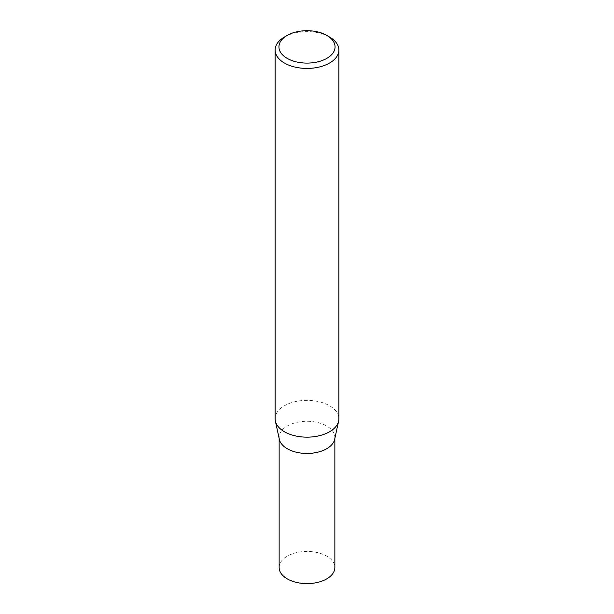 <?xml version="1.0" encoding="UTF-8"?>
<svg xmlns="http://www.w3.org/2000/svg" width="614" height="614" viewBox="0 0 614 614"><rect width="100%" height="100%" fill="white"/><g stroke="black" fill="none" stroke-linecap="round" stroke-linejoin="round"><path stroke-width="0.46" stroke-dasharray="3.07 2.3" d="M279.355 439.371A27.86 16.087 180 0 1 279.14 437.368A27.86 16.087 180 0 1 296.339 422.509A27.86 16.087 180 0 1 326.702 425.993A27.86 16.087 180 0 1 334.86 437.368A27.86 16.087 180 0 1 334.645 439.371M279.14 567.52A27.86 16.087 180 0 1 296.339 552.661A27.86 16.087 180 0 1 326.702 556.146A27.86 16.087 180 0 1 334.86 567.52M275.118 418.756A31.882 18.405 180 0 1 294.797 401.748A31.882 18.405 180 0 1 329.541 405.739A31.882 18.405 180 0 1 338.882 418.756M284.459 37.009A31.882 18.405 180 0 1 329.541 37.009M334.86 437.368L334.86 438.373M279.14 437.368L279.14 438.373"/><path stroke-width="0.92" d="M338.882 50.018L338.882 418.756A31.882 18.405 180 0 1 338.636 421.05L334.645 439.371A27.86 16.087 180 0 1 316.033 452.587A27.86 16.087 180 0 1 287.298 448.742A27.86 16.087 180 0 1 279.355 439.371L275.364 421.05A31.882 18.405 180 0 1 275.118 418.756L275.118 50.018A31.882 18.405 180 0 1 284.459 37.009L287.16 35.443A28.052 16.194 0 0 0 287.16 58.353A28.052 16.194 0 0 0 326.84 58.353A28.052 16.194 0 0 0 326.84 35.443L329.541 37.009A31.882 18.405 180 0 1 338.882 50.018A31.882 18.405 180 0 1 319.203 67.026A31.882 18.405 180 0 1 284.459 63.035A31.882 18.405 180 0 1 275.118 50.018M334.86 438.373L334.86 567.52A27.86 16.087 180 0 1 317.661 582.387A27.86 16.087 180 0 1 287.298 578.895A27.86 16.087 180 0 1 279.14 567.52L279.14 438.373M338.636 421.05A31.882 18.405 180 0 1 317.338 436.17A31.882 18.405 180 0 1 284.459 431.772A31.882 18.405 180 0 1 275.364 421.05M329.541 37.009L326.84 35.443A28.052 16.194 0 0 0 287.16 35.443"/></g></svg>
